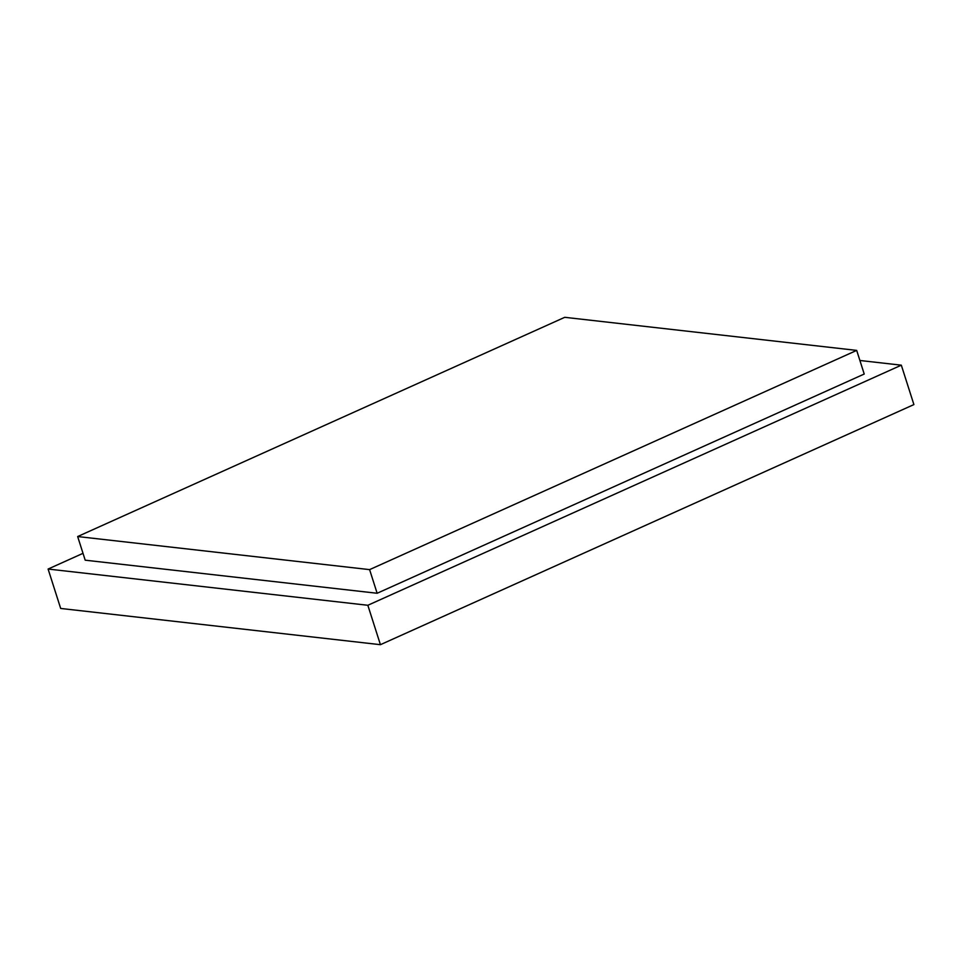 <?xml version="1.0" encoding="UTF-8"?>
<svg xmlns="http://www.w3.org/2000/svg" width="962" height="962" viewBox="0 0 962 962"><rect width="100%" height="100%" fill="white"/><g stroke="black" fill="none" stroke-linecap="round" stroke-linejoin="round"><path stroke-width="1.44" d="M367.845 605.278L48.1 569.047L60.678 608.453L380.423 644.684L367.845 605.278L380.423 644.684L913.9 404.581L901.322 365.175L913.9 404.581L380.423 644.684L60.678 608.453L48.1 569.047L83.009 553.33L48.1 569.047L367.845 605.278L901.322 365.175L367.845 605.278M859.896 360.485L901.322 365.175L859.896 360.485M369.6 569.624L77.657 536.543L85.197 560.185L377.14 593.265L369.6 569.624L377.14 593.265L864.225 374.038L856.685 350.396L864.225 374.038L377.14 593.265L85.197 560.185L77.657 536.543L564.742 317.316L856.685 350.396L369.6 569.624L856.685 350.396L564.742 317.316L77.657 536.543L369.6 569.624"/></g></svg>
